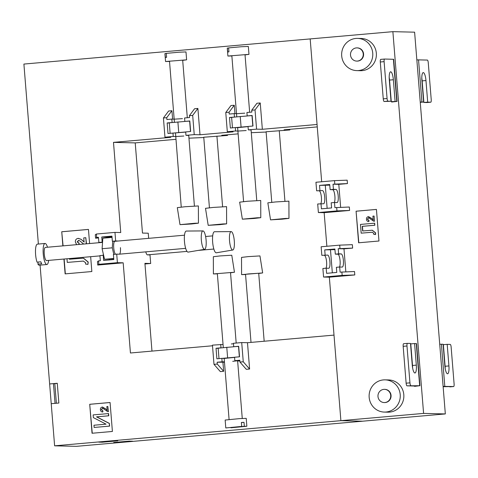 <?xml version="1.0" encoding="UTF-8"?>
<svg xmlns="http://www.w3.org/2000/svg" width="478" height="478" viewBox="0 0 478 478"><rect width="100%" height="100%" fill="white"/><g stroke="black" fill="none" stroke-linecap="round" stroke-linejoin="round"><path stroke-width="0.72" d="M329.348 277.18L323.576 277.043L322.883 268.487L326.193 268.194L326.605 273.326L336.787 272.436L336.375 267.304L339.679 267.011L340.091 272.143L354.521 271.522L354.796 274.946L329.348 277.18L340.892 420.67L54.617 445.819L49.634 383.948L57.27 383.278L58.86 403.026L51.224 403.695L55.042 403.36L53.452 383.613L54.815 383.649L56.386 403.241M53.452 383.613L49.634 383.948L40.074 265.123M252.157 115.616L247.186 115.921L246.911 112.497L251.87 112.061L251.721 110.221L256.925 103.254L260.235 102.961L262.35 129.287L256.578 129.15L248.309 129.879L251.075 129.968L256.758 200.557M248.046 126.616L237.853 127.632M189.814 121.095L184.843 121.4L184.562 117.976L189.527 117.54L189.378 115.7L194.582 108.733L197.886 108.44L200.007 134.766L194.235 134.629L185.96 135.352L188.732 135.447L194.415 206.036M185.703 132.095L167.999 133.487L167.157 122.954L172.116 122.517L169.278 122.876L170.114 133.296M114.893 241.306A6.608 1.691 85 0 0 114.845 241.312A6.608 1.691 85 0 0 113.728 247.849A6.608 1.691 85 0 0 115.485 254.23M224.391 358.422L234.579 357.407M317.255 126.903L284.087 129.819L289.859 129.956L266.318 131.743M238.134 133.858L221.738 135.298L227.516 135.435L203.975 137.216M145.79 251.852A6.608 1.691 85 0 0 147.451 254.87L149.996 254.929L150.684 263.486L144.965 263.987M112.402 431.461L92.045 433.253L89.715 404.292L110.071 402.5L112.402 431.461M90.653 256.698L91.848 271.534L65.127 273.882L63.933 259.046M62.875 245.877L61.74 231.758L88.454 229.41L89.595 243.529M200.007 134.766L233.085 131.862L227.313 131.719L225.765 112.503L230.97 105.53L234.274 105.244L234.955 113.639M262.35 129.287L317.063 124.483L310.174 38.921L23.9 64.07L38.383 244.049M54.617 445.819L76.349 446.344L445.329 413.93L423.592 413.404L340.892 420.67L334.008 335.102L247.49 342.702L241.713 342.565L233.443 343.288L233.718 346.711L238.695 346.407M241.713 342.565L243.26 361.78L249.606 369.034L247.49 342.702M249.606 369.034L246.295 369.321L239.956 362.073L239.807 360.233L234.841 360.669L234.567 357.245L239.532 356.809L238.683 346.275L233.718 346.711M239.854 360.872L237.638 361.069M224.475 362.222L217.155 362.222L217.305 364.063L223.65 371.31L222.933 362.36M223.65 371.31L220.34 371.603L213.995 364.356L212.453 345.134L223.047 344.465M212.501 345.779L130.434 352.991L123.181 262.816L117.403 262.679L116.716 254.123L113.406 254.41L113.824 259.542L103.642 260.438L103.23 255.306L103.618 255.312L104.527 259.279L113.764 258.819M117.403 262.679L98.827 264.31L97.733 265.051L123.181 262.816M97.733 265.051L97.458 261.627L98.552 260.886L100.332 260.731L99.92 255.593L103.23 255.306M112.037 237.405L102.83 238.217L102.561 242.149L98.862 242.43L98.45 237.297L96.67 237.452L95.57 238.199L98.498 237.942M95.57 238.199L95.295 234.776L96.395 234.029L114.971 232.398L120.743 232.541L113.489 142.366L170.742 137.335L164.97 137.198L173.239 136.469L172.964 133.051M164.97 137.198L163.422 117.976L168.626 111.01L171.931 110.723L172.606 119.112M251.297 132.699L266.121 132.042M148.664 238.337L148.252 233.21L142.474 233.067L135.22 142.898L175.79 139.331M188.953 138.178L203.777 137.521M151.974 351.097L144.912 263.348L150.684 263.486M340.892 420.67L362.629 421.196L340.892 420.67M231.328 343.951L233.479 343.754M246.188 130.536L238.134 131.056M237.913 131.05L235.582 130.996L235.307 127.572L237.632 127.626M227.313 131.719L235.582 130.996M183.845 136.015L175.785 136.535M175.563 136.529L173.239 136.469M113.489 142.366L135.22 142.898M118.18 241.02L115.658 240.954L114.971 232.398M120.432 247.64A6.608 1.691 -95 0 1 119.309 254.182A6.608 1.691 -95 0 1 119.261 254.182L116.716 254.123M113.716 442.491L129.239 441.122L132.705 441.212L117.182 442.574L113.716 442.491M114.296 440.764L117.761 440.847L102.238 442.21L98.773 442.126L114.296 440.764M117.415 442.162L117.182 442.574M102.477 441.797L102.238 442.21M92.248 433.235L89.715 404.292M89.918 404.292L110.071 402.524M57.282 383.392L54.474 383.637M65.331 273.864L64.136 259.028M63.078 245.859L61.74 231.758M61.943 231.764L88.46 229.434M102.513 407.065L105.823 408.977L107.365 410.429M107.825 406.473L108.446 411.642L107.759 411.594L108.446 411.642L107.825 406.473L106.851 406.557L107.162 410.423L105.823 408.977M102.651 408.075L101.485 409.622L102.973 411.002L102.752 412.018L102.561 411.002M102.68 407.053L102.31 407.059C100.954 407.346 100.314 408.212 100.398 409.676C100.541 411.158 101.324 411.94 102.752 412.018M109.396 423.406L109.611 426.119L94.142 427.457L109.408 426.119L109.396 423.406L96.723 416.852L108.781 415.794L108.602 413.566L93.132 414.904L93.347 417.593L106.05 424.165L93.963 425.229L94.142 427.457M78.213 238.391L80.985 239.227L84.271 241.993M86.285 243.822L85.789 237.703L86.488 243.804M78.792 240.488L77.364 241.928L79.121 243.165L79.103 244.449M78.535 238.373L78.01 238.385C76.122 238.785 75.249 240.004 75.375 242.035L76.647 244.664M83.429 261.078L67.278 262.41L83.327 261.078L85.711 262.804L85.55 264.065L87.94 264.4L88.012 262.016L83.375 258.15L69.388 259.231L69.334 258.568M69.537 258.55L69.591 259.213M83.477 258.156L88.215 262.022L87.94 264.4M107.556 411.588L108.243 411.636L107.556 411.588L102.549 408.069M102.973 411.002L101.282 409.616L102.603 408.075M105.62 408.977L102.31 407.059M109.193 423.406L96.52 416.846L108.578 415.788L108.398 413.56M85.789 237.703L83.74 237.883L84.068 241.993L80.985 239.227M78.9 244.467L78.918 243.159L77.161 241.922L78.458 240.488L79.73 240.798L83.68 244.049M79.121 243.165L78.697 243.159M80.776 239.221L78.01 238.385M66.986 258.777L67.278 262.41M227.516 135.435L227.462 134.796M289.859 129.956L289.805 129.317M218.996 358.614L218.159 348.187L234.112 346.723M220.722 344.411L220.997 347.829L221.386 347.841M220.997 347.829L216.032 348.265L216.881 358.799L221.846 358.363L222.121 361.786L224.445 361.84M218.171 348.319L216.032 348.265M224.17 358.416L221.846 358.363M243.26 361.78L239.956 362.073M217.155 362.222L222.121 361.786M217.305 364.063L213.995 364.356M232.726 361.326L237.614 360.759L234.841 360.669M222.234 358.369L234.573 357.281M238.516 346.401L239.353 356.821M226.769 347.255L227.618 357.789M115.658 240.954L112.348 241.247L114.869 241.306M112.348 241.247L111.936 236.114L101.754 237.004L107.532 237.148L107.58 237.799M109.307 259.207L109.366 259.936M102.172 242.143L101.754 237.004M98.827 264.31L98.552 260.886M96.67 237.452L96.395 234.029M107.532 237.148L111.989 236.753M103.391 254.32A6.608 1.691 -95 0 1 102.985 255.324M98.862 242.43L101.384 242.495M102.561 242.149L102.107 248.709L103.618 255.312M112.736 241.259L112.288 247.813L113.788 254.38M113.734 258.467L104.527 259.279M112.288 247.813L102.107 248.709M185.96 135.352L185.685 131.928L190.65 131.492L189.802 120.964L184.843 121.4M169.29 123.007L167.157 122.954M172.116 122.517L171.841 119.094L166.876 119.53L166.732 117.69L171.931 110.723M163.422 117.976L166.732 117.69M194.235 134.629L192.688 115.407L197.886 108.44M189.378 115.7L192.688 115.407M174.165 119.153L171.841 119.094M182.447 118.64L174.386 119.159M181.246 207.099L175.51 133.111M185.231 121.412L172.504 122.529M185.691 131.97L173.353 133.057M178.736 132.478L177.888 121.944M190.471 131.51L189.635 121.089M248.309 129.879L248.034 126.455L252.993 126.019L252.145 115.485L247.186 115.921M231.633 117.528L229.5 117.474L230.348 128.008L235.307 127.572M229.5 117.474L234.853 117.05L231.621 117.397L232.463 127.823M234.459 117.038L234.184 113.621L229.225 114.051L229.076 112.211L234.274 105.244M225.765 112.503L229.076 112.211M256.578 129.15L255.031 109.928L260.235 102.961M251.721 110.221L255.031 109.928M236.514 113.674L234.184 113.621M244.79 113.161L236.735 113.68M247.574 115.933L234.853 117.05M248.034 126.491L235.696 127.578M241.079 126.999L240.231 116.465M252.82 126.031L251.978 115.61M326.193 268.194L328.739 268.26A6.608 1.691 85 0 0 328.786 268.254A6.608 1.691 85 0 0 329.91 261.717A6.608 1.691 85 0 0 327.681 255.091L321.825 255.324L327.681 255.091M325.948 268.218A6.608 1.691 85 0 0 326.599 262.01A6.608 1.691 85 0 0 324.371 255.383M339.679 267.011L342.23 267.071A6.608 1.691 85 0 0 342.278 267.071A6.608 1.691 85 0 0 343.395 260.534A6.608 1.691 85 0 0 341.167 253.908L338.621 253.848L338.209 248.715L352.633 248.094L343.981 248.853L345.833 271.845M334.953 249.647L324.723 249.898L334.899 249.002L335.311 254.135L337.862 254.2A6.608 1.691 -95 0 1 340.085 260.821A6.608 1.691 -95 0 1 339.434 267.035M321.001 203.694L321.419 208.826L331.595 207.93L331.182 202.797L334.492 202.511L334.905 207.643L349.328 207.022L349.603 210.445L324.156 212.68L318.384 212.543L317.697 203.981L323.552 203.753A6.608 1.691 85 0 0 323.6 203.753A6.608 1.691 85 0 0 324.717 197.217A6.608 1.691 85 0 0 322.495 190.591L316.639 190.818L322.495 190.591M320.756 203.712A6.608 1.691 85 0 0 321.413 197.504A6.608 1.691 85 0 0 319.185 190.883M334.492 202.511L337.038 202.57A6.608 1.691 85 0 0 337.086 202.57A6.608 1.691 85 0 0 338.209 196.028A6.608 1.691 85 0 0 335.98 189.407L333.429 189.342L333.017 184.209L347.446 183.588L338.794 184.353L340.641 207.338M329.76 185.141L319.531 185.392L329.712 184.502L330.125 189.635L332.67 189.694A6.608 1.691 -95 0 1 334.899 196.321A6.608 1.691 -95 0 1 334.242 202.529M384.88 402.542A6.608 6.381 91.4 0 1 377.967 396.16A6.608 6.381 91.4 0 1 384.509 389.355A6.608 6.381 91.4 0 1 390.729 395.754A6.608 6.381 91.4 0 1 384.88 402.542M384.509 389.355L384.85 389.361A6.608 6.381 91.4 0 1 391.07 395.766A6.608 6.381 91.4 0 1 384.527 402.572L384.187 402.56M385.979 412.024A16.121 15.577 91.4 0 1 384.3 412.078A16.121 15.577 91.4 0 1 369.118 396.459A16.121 15.577 91.4 0 1 383.398 379.908A16.121 15.577 91.4 0 1 385.083 379.855A16.121 15.577 91.4 0 1 400.259 395.473A16.121 15.577 91.4 0 1 385.979 412.024M385.083 379.855L388.68 379.938A16.121 15.577 91.4 0 1 403.856 395.557A16.121 15.577 91.4 0 1 389.582 412.114A16.121 15.577 91.4 0 1 387.897 412.167L384.3 412.078M357.407 61.07A6.608 6.381 -88.6 0 0 363.256 54.289A6.608 6.381 -88.6 0 0 356.349 47.908A6.608 6.381 -88.6 0 0 350.494 54.689A6.608 6.381 -88.6 0 0 357.407 61.07M357.036 47.884L357.377 47.896A6.608 6.381 91.4 0 1 363.597 54.295A6.608 6.381 91.4 0 1 357.054 61.1L356.713 61.094M358.506 70.559A16.121 15.577 -88.6 0 0 372.786 54.002A16.121 15.577 -88.6 0 0 357.61 38.383A16.121 15.577 -88.6 0 0 355.925 38.437A16.121 15.577 -88.6 0 0 341.645 54.988A16.121 15.577 -88.6 0 0 356.821 70.613A16.121 15.577 -88.6 0 0 358.506 70.559M356.821 70.613L360.424 70.696A16.121 15.577 -88.6 0 0 362.109 70.642A16.121 15.577 -88.6 0 0 376.383 54.092A16.121 15.577 -88.6 0 0 361.207 38.473L357.61 38.383M445.329 413.93L414.611 32.181L392.88 31.656L310.174 38.921L321.67 181.76M391.649 101.683L391.673 102.017L397.063 101.414L393.675 59.29L384.575 59.039A2.641 0.675 85 0 0 384.557 59.039A2.641 0.675 85 0 0 384.109 61.656L380.291 61.991A2.641 0.675 -95 0 1 380.739 59.38A2.641 0.675 -95 0 1 380.757 59.374L384.539 59.045L380.739 59.38M378.97 241.008L358.614 242.794L356.074 211.204L376.431 209.412L378.97 241.008M414.551 386.355L415.854 386.051L407.023 385.836L419.672 385.716L414.551 386.355L414.522 386.021M321.825 255.324L321.138 246.768L339.715 245.136L352.358 244.67L352.633 248.094M423.592 413.404L392.88 31.656M316.639 190.818L315.946 182.261L334.522 180.63L347.165 180.17L347.446 183.588M324.156 212.68L326.862 246.266M358.817 242.776L356.074 211.204M356.277 211.204L376.431 209.436M368.574 216.654L371.884 218.571L373.426 220.017M374.095 216.068L374.507 221.23L373.82 221.183L374.507 221.23L374.095 216.068M368.711 217.663L367.546 219.211L369.034 220.591L368.813 221.607L369.034 220.591M368.741 216.648L368.371 216.648C367.014 216.934 366.375 217.807 366.459 219.265C366.602 220.746 367.385 221.529 368.813 221.607M372.302 232.242L361.171 233.156L372.201 232.236L373.838 233.425L373.73 234.298L375.577 234.531L375.63 232.894L372.338 230.229M375.373 234.525L375.421 232.888L372.237 230.229L362.623 230.97L362.246 226.327L374.627 225.24L374.668 223.202L374.83 225.246L362.449 226.333L362.82 230.952M374.465 223.202L360.466 224.427L361.171 233.156M373.892 216.062L372.912 216.146L373.222 220.011L371.884 218.571M371.681 218.566L368.371 216.648M367.546 219.211L368.622 220.591M367.343 219.211L368.663 217.663M373.617 221.177L374.304 221.224L373.617 221.177L368.61 217.657M443.142 386.714L453.634 386.541A2.641 0.675 85 0 0 453.652 386.541A2.641 0.675 85 0 0 454.1 383.924L451.136 347.07A2.641 0.675 85 0 0 450.246 344.417L447.187 344.345L448.926 365.933A7.929 2.026 -95 0 1 447.581 373.778A7.929 2.026 -95 0 1 444.851 365.831L443.112 344.244L439.724 344.25M453.634 386.541L443.112 386.373M449.852 386.875A2.641 0.675 -95 0 1 449.834 386.875A2.641 0.675 -95 0 1 449.816 386.875L453.652 386.541M447.187 344.345L443.369 344.68L445.108 366.268A7.929 2.026 -95 0 1 445.203 368.622M391.673 102.017L393.113 101.73L391.279 101.671L397.063 101.414M387.072 98.516A2.641 0.675 85 0 0 387.963 101.163L391.022 101.24L384.151 101.497A2.641 0.675 -95 0 1 383.254 98.85L387.072 98.516L384.109 61.656M391.022 101.24L389.283 79.653A7.929 2.026 -95 0 1 390.628 71.802A7.929 2.026 -95 0 1 393.358 79.748L395.097 101.336M383.254 98.85L380.291 61.991M389.188 77.299A7.929 2.026 -95 0 1 389.54 80.083L391.279 101.671M423.622 102.029L421.925 101.993L418.537 59.87L427.368 60.079A2.641 0.675 -95 0 1 428.258 62.732L431.222 99.591A2.641 0.675 -95 0 1 430.774 102.202L427.696 102.131L425.964 80.543A7.929 2.026 85 0 0 423.233 72.596A7.929 2.026 85 0 0 421.889 80.441L423.622 102.029L420.258 102.328M421.925 101.993L420.234 102.035M418.537 59.87L416.846 59.911M427.696 102.131L423.884 102.465L426.938 102.543L430.774 102.202A2.641 0.675 -95 0 1 430.756 102.202L426.938 102.543A2.641 0.675 85 0 0 426.956 102.543A2.641 0.675 85 0 0 426.979 102.537M423.884 102.465L422.146 80.878A7.929 2.026 85 0 0 421.787 78.087M407.411 343.383L403.635 343.712A2.641 0.675 85 0 0 403.617 343.712A2.641 0.675 85 0 0 403.169 346.329L406.987 345.994A2.641 0.675 -95 0 1 407.435 343.377A2.641 0.675 -95 0 1 407.453 343.377L410.506 343.455L412.245 365.043A7.929 2.026 85 0 0 414.976 372.989A7.929 2.026 85 0 0 416.32 365.138L414.587 343.551L410.769 343.885L412.502 365.473A7.929 2.026 85 0 1 412.604 367.827M414.587 343.551L416.547 343.628L419.941 385.752M406.987 345.994L409.951 382.854L406.133 383.189A2.641 0.675 85 0 0 407.023 385.836M410.841 385.501A2.641 0.675 -95 0 1 409.951 382.854M403.169 346.329L406.133 383.189M319.531 185.392L319.943 190.531M330.125 189.635L333.429 189.342M334.522 180.63L334.797 184.054M338.794 184.353L333.017 184.209M318.384 212.543L336.96 210.906L349.603 210.445M336.685 207.488L336.96 210.906M325.303 185.536L327.137 208.324M324.723 249.898L325.136 255.031M335.311 254.135L338.621 253.848M339.715 245.136L339.989 248.554M343.981 248.853L338.209 248.715M323.576 277.043L342.152 275.412L354.796 274.946M341.878 271.988L342.152 275.412M330.495 250.036L332.33 272.824M230.533 272.789L234.465 272.245L231.77 255.234L220.179 255.921L213.337 256.716L213.397 273.936L217.365 273.846M234.465 272.245L213.397 273.936M244.324 426.274L230.946 427.792L246.857 426.257L244.324 426.274L244.007 422.325L241.384 422.474L241.701 426.418L225.789 427.953L241.701 426.418M246.857 426.257L246.224 418.358L239.287 418.644L225.156 420.054L225.789 427.953M223.304 347.631L217.347 273.619L230.516 272.562L236.186 343.049M241.396 422.618L244.007 422.325M191.6 223.967L180.003 224.648L194.839 223.25L198.442 223.166L191.6 223.967M180.003 224.648L177.308 207.643L185.129 206.729L198.382 205.946L198.442 223.166M169.523 61.435L165.555 61.525L164.916 53.626L165.418 57.503L166.595 57.324L166.278 53.375L179.065 52.21L185.99 51.929L186.623 59.828L182.692 60.377M165.555 61.525L186.623 59.828M187.31 117.737L182.674 60.15L169.505 61.208L174.422 122.32M166.284 53.476L165.101 53.554M253.943 218.488L242.352 219.175L257.182 217.777L260.785 217.687L253.943 218.488M242.352 219.175L239.657 202.164L247.473 201.25L260.725 200.473L260.785 217.687M231.866 55.956L227.898 56.046L227.265 48.153L227.767 52.03L228.938 51.845L228.621 47.896L241.414 46.736L248.333 46.456L248.972 54.355L245.035 54.898M227.898 56.046L248.972 54.355M249.653 112.258L245.017 54.671L231.848 55.729L236.765 116.841M228.627 47.997L227.444 48.081M234.292 240.876A9.249 2.366 85 0 0 231.155 231.603A9.249 2.366 85 0 0 229.536 240.763A9.249 2.366 85 0 0 232.768 250.024A9.249 2.366 85 0 0 234.292 240.876M231.155 231.603L214.502 231.74A10.57 2.701 85 0 0 212.656 242.203A10.57 2.701 85 0 0 216.355 252.79L232.768 250.024M219.784 224.654L226.626 223.853L223.023 223.937L208.193 225.335L219.784 224.654M226.626 223.853L226.566 206.633L213.313 207.416L205.498 208.33L208.193 225.335M282.134 219.175L288.975 218.374L285.372 218.458L270.536 219.856L282.134 219.175M288.975 218.374L288.915 201.154L275.663 201.937L267.841 202.851L270.536 219.856M245.555 274.533L241.587 274.623L241.521 257.403L248.363 256.602L259.96 255.921L262.655 272.926L258.723 273.476M241.587 274.623L262.655 272.926M264.173 341.238L258.706 273.249L248.339 273.93L245.537 274.306L251.016 342.397M206.102 240.189A9.249 2.366 -95 0 1 204.584 249.337A9.249 2.366 -95 0 1 201.352 240.076A9.249 2.366 -95 0 1 202.965 230.916A9.249 2.366 -95 0 1 206.102 240.189M204.584 249.337L188.165 252.109A10.57 2.701 -95 0 1 184.466 241.521A10.57 2.701 -95 0 1 186.312 231.053L202.965 230.916M48.637 260.391A10.57 2.701 -95 0 1 46.88 264.525L39.244 265.194A10.57 2.701 -95 0 1 37.911 264.131L41.723 263.796A10.57 2.701 -95 0 1 40.845 261.813L37.027 262.147A10.57 2.701 -95 0 1 35.611 248.572A10.57 2.701 -95 0 1 37.398 244.139L45.028 243.463A10.57 2.701 -95 0 1 47.477 247.228M46.88 264.525A10.57 2.701 -95 0 1 43.964 258.933A10.57 2.701 -95 0 1 43.241 247.897A10.57 2.701 -95 0 1 45.028 243.463M102.543 242.394L45.38 247.413A6.608 1.691 85 0 0 44.263 250.185A6.608 1.691 85 0 0 44.711 257.08A6.608 1.691 85 0 0 46.533 260.576L99.944 255.879M38.12 262.052L37.911 264.131M337.862 254.2L341.167 253.908M332.67 189.694L335.98 189.407M441.415 344.202L444.803 386.326M448.926 365.933L445.108 366.268M396.794 101.378L393.406 59.254M387.963 101.163L384.151 101.497M393.358 79.748L389.54 80.083M425.964 80.543L422.146 80.878M416.284 343.592L419.672 385.716M416.32 365.138L412.502 365.473M407.435 343.377L403.617 343.712M237.614 360.759L242.256 418.447M224.17 358.392L229.087 419.511M243.589 201.62L237.632 127.602M212.692 235.875L205.606 236.496M213.851 249.038L198.251 250.406M187.006 251.392L147.475 254.87M222.599 206.723L216.916 136.105M209.43 207.781L203.753 137.192M284.942 201.244L279.26 130.631M271.773 202.308L266.097 131.713M185.661 248.351L119.309 254.182M184.508 235.188L114.845 241.312"/></g></svg>
